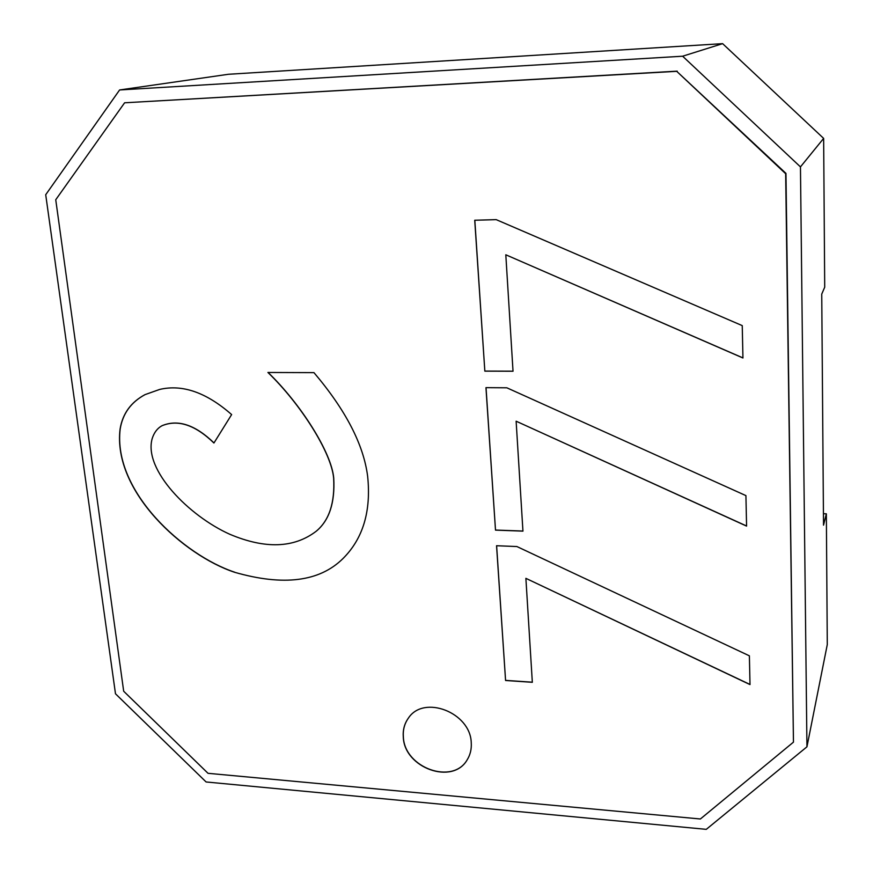 <?xml version="1.0" encoding="UTF-8"?>
<svg xmlns="http://www.w3.org/2000/svg" width="873" height="873" viewBox="0 0 873 873"><rect width="100%" height="100%" fill="white"/><g stroke="black" fill="none" stroke-linecap="round" stroke-linejoin="round"><path stroke-width="1.31" d="M496.18 219.636L742.246 325.618L742.945 357.985L505.805 254.785L513.029 371.232L484.842 371.145L474.726 220.247L496.18 219.636M506.831 387.798L745.924 495.613L746.579 526.103L516.129 421.201L522.949 531.133L495.504 530.129L485.955 387.656L506.831 387.798M516.892 546.542L749.383 655.83L750.005 684.585L525.884 578.341L532.334 682.304L505.576 680.493L496.551 545.734L516.892 546.542M793.459 742.137L785.667 173.727L676.717 71.324L124.599 102.796L55.741 199.742L123.682 691.241L208.025 773.314L700.386 818.983L793.459 742.137L785.962 173.378L676.717 71.324M403.293 737.183C402.737 729.981 404.428 723.63 408.389 718.13C423.678 694.45 470.503 712.433 471.245 742.705C471.66 749.012 470.329 754.687 467.241 759.706C452.891 785.482 404.395 768.044 403.293 737.183M313.931 372.607C345.675 410.015 363.583 444.575 367.642 476.309C371.265 511.207 363.026 538.641 342.936 558.6C319.562 581.713 283.474 586.274 234.651 572.295C183.887 555.566 112.475 491.575 120.081 429.058C122.602 413.671 130.917 402.191 145.049 394.618L159.628 389.445C182.424 384.076 206.421 392.446 231.64 414.577L213.929 443.026C195.159 424.845 177.797 419.105 161.843 425.806C157.293 428.337 154.052 432.637 152.153 438.704C143.401 469.805 189.005 516.03 229.883 534.309C265.185 549.172 293.939 548.168 316.135 531.297C329.165 520.526 335.003 502.804 333.639 478.153C331.445 452.541 300.519 403.872 267.913 372.465L313.887 372.64M484.842 371.145L474.814 220.236M513.029 371.178L484.919 371.08M505.805 254.785L742.945 357.908M495.504 530.129L486.032 387.656M522.949 531.046L495.569 530.053M516.129 421.201L746.579 525.993M505.576 680.493L496.617 545.734M532.334 682.195L505.642 680.383M525.884 578.341L750.005 684.465M124.599 102.796L677.197 71.15M408.433 718.075C404.494 723.564 402.813 729.904 403.37 737.074C404.472 767.902 452.88 785.362 467.273 759.652M268.076 372.465C300.661 403.872 331.544 452.487 333.737 478.077C335.09 502.728 329.263 520.439 316.233 531.221L316.19 531.264M161.898 425.773L161.952 425.74C177.885 419.051 195.236 424.769 213.994 442.917M145.104 394.596C131.015 402.169 122.711 413.627 120.19 428.992C112.595 491.499 183.996 555.479 234.75 572.219L234.651 572.295M800.454 166.896L682.631 56.21L119.601 89.963L45.712 194.723L115.487 693.784L206.104 781.968L706.279 829.35L806.947 746.819L800.454 166.896L823.643 138.392L824.712 287.195L821.744 294.103L823.523 525.164L826.349 513.815L827.288 644.558L806.947 746.819M119.601 89.963L228.377 74.281L722.615 43.65L682.631 56.21M722.615 43.65L823.643 138.392M823.435 513.728L826.349 513.815"/></g></svg>
